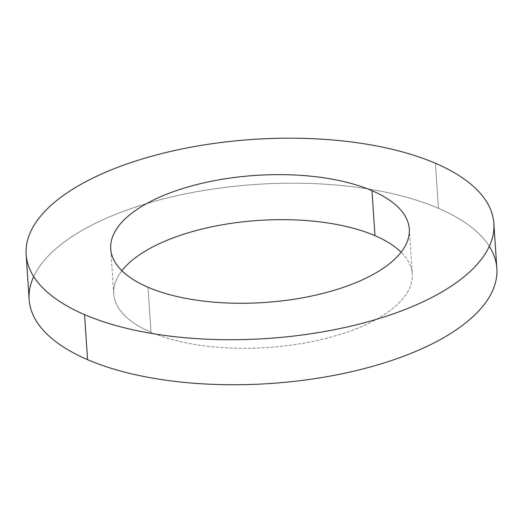 <?xml version="1.0" encoding="UTF-8"?>
<svg xmlns="http://www.w3.org/2000/svg" width="523" height="523" viewBox="0 0 523 523"><rect width="100%" height="100%" fill="white"/><g stroke="black" fill="none" stroke-linecap="round" stroke-linejoin="round"><path stroke-width="0.39" stroke-dasharray="2.62 1.96" d="M148.029 287.258L151.016 332.275A149.598 63.695 176.2 0 1 113.726 293.893A149.598 63.695 176.2 0 1 121.905 270.737A149.598 63.695 -3.8 0 0 151.016 332.275A149.598 63.695 -3.8 0 0 341.885 333.87A149.598 63.695 -3.8 0 0 401.095 252.197A149.598 63.695 176.2 0 1 412.261 274.065A149.598 63.695 176.2 0 1 317.775 340.362A149.598 63.695 176.2 0 1 151.016 332.275L148.029 287.258M496.85 268.443A234.369 99.788 -3.8 0 0 438.431 208.304L435.437 163.287L438.431 208.304A234.369 99.788 176.2 0 1 489.299 246.333M33.701 276.595A234.369 99.788 176.2 0 1 202.499 190.692A234.369 99.788 176.2 0 1 438.431 208.304A234.369 99.788 -3.8 0 0 177.179 195.641A234.369 99.788 -3.8 0 0 29.138 299.509M113.726 293.893L110.739 248.87M409.274 229.041L412.261 274.065"/><path stroke-width="0.78" d="M121.905 270.737A149.598 63.695 176.2 0 1 374.971 235.677L371.984 190.66A149.598 63.695 -3.8 0 0 205.225 182.573A149.598 63.695 -3.8 0 0 110.739 248.87A149.598 63.695 -3.8 0 0 148.029 287.258A149.598 63.695 176.2 0 1 161.215 196.471A149.598 63.695 176.2 0 1 371.984 190.66A149.598 63.695 176.2 0 1 358.798 281.439A149.598 63.695 176.2 0 1 148.029 287.258A149.598 63.695 -3.8 0 0 314.781 295.345A149.598 63.695 -3.8 0 0 409.274 229.041A149.598 63.695 -3.8 0 0 371.984 190.66L374.971 235.677A149.598 63.695 -3.8 0 0 121.905 270.737M489.299 246.333A234.369 99.788 176.2 0 1 373.017 366.224A234.369 99.788 176.2 0 1 87.563 359.647L84.569 314.624L87.563 359.647A234.369 99.788 -3.8 0 0 348.815 372.317A234.369 99.788 -3.8 0 0 496.85 268.443L493.862 223.426A234.369 99.788 176.2 0 1 345.821 327.293A234.369 99.788 176.2 0 1 84.569 314.624A234.369 99.788 176.2 0 1 26.15 254.492A234.369 99.788 176.2 0 1 174.185 150.617A234.369 99.788 176.2 0 1 435.437 163.287A234.369 99.788 176.2 0 1 493.862 223.426M26.15 254.492L29.138 299.509A234.369 99.788 -3.8 0 0 87.563 359.647A234.369 99.788 176.2 0 1 33.701 276.595M401.095 252.197A149.598 63.695 -3.8 0 0 374.971 235.677A149.598 63.695 176.2 0 1 401.095 252.197M84.569 314.624A234.369 99.788 -3.8 0 0 414.778 305.51A234.369 99.788 -3.8 0 0 435.437 163.287A234.369 99.788 -3.8 0 0 105.234 172.4A234.369 99.788 -3.8 0 0 84.569 314.624"/></g></svg>
